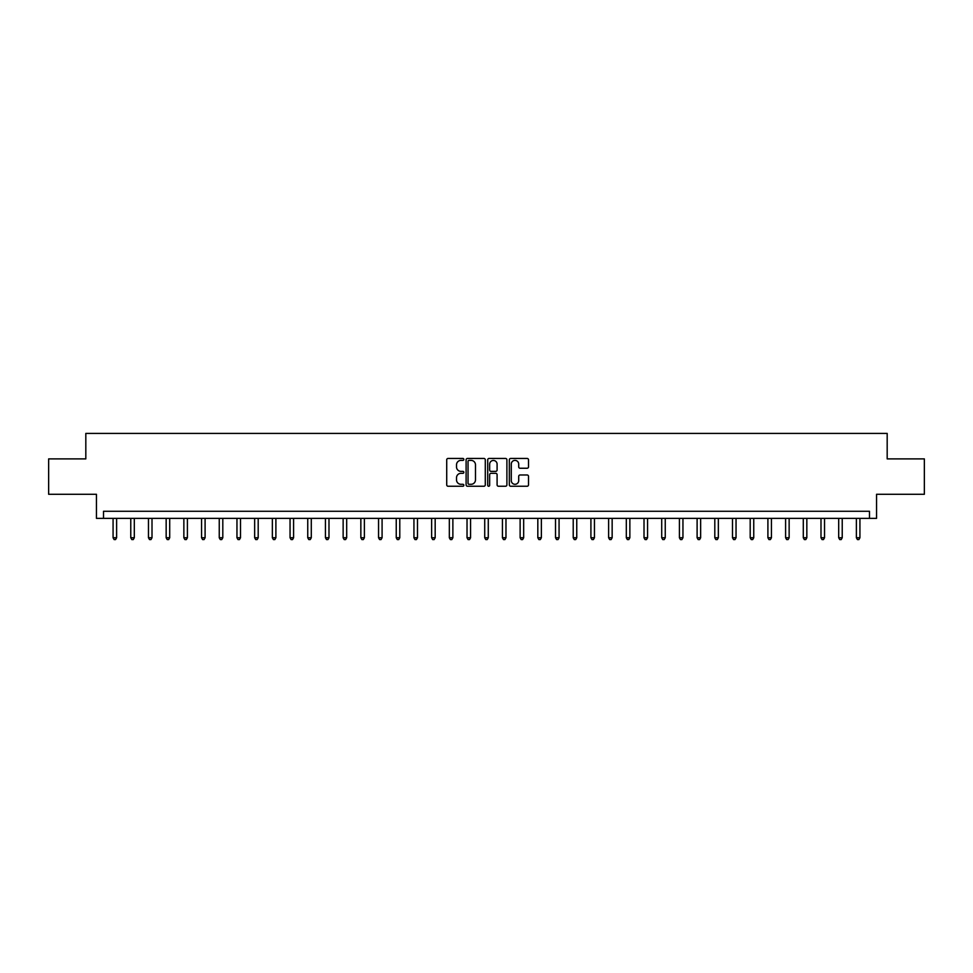 <?xml version="1.0" encoding="UTF-8"?>
<svg xmlns="http://www.w3.org/2000/svg" width="973" height="973" viewBox="0 0 973 973"><rect width="100%" height="100%" fill="white"/><g stroke="black" fill="none" stroke-linecap="round" stroke-linejoin="round"><path stroke-width="1.46" d="M463.841 459.414A0.973 0.973 0 0 0 462.868 458.441L448.103 458.441A1.387 1.387 0 0 0 446.716 459.84L446.716 484.846A1.387 1.387 0 0 0 448.103 486.245L462.868 486.245A0.973 0.973 0 0 0 463.841 485.272A0.973 0.973 0 0 0 462.868 484.299L460.959 484.299A4.451 4.451 0 0 1 456.519 479.847L456.519 477.767A4.451 4.451 0 0 1 460.959 473.316L462.868 473.316A0.973 0.973 0 0 0 463.841 472.343A0.973 0.973 0 0 0 462.868 471.37L460.959 471.37A4.451 4.451 0 0 1 456.519 466.918L456.519 464.839A4.451 4.451 0 0 1 460.959 460.387L462.868 460.387A0.973 0.973 0 0 0 463.841 459.414M527.111 468.244A1.387 1.387 0 0 0 528.509 466.858L528.509 459.84A1.387 1.387 0 0 0 527.111 458.441L510.716 458.441A1.387 1.387 0 0 0 509.329 459.84L509.329 484.846A1.387 1.387 0 0 0 510.716 486.245L527.111 486.245A1.387 1.387 0 0 0 528.509 484.846L528.509 476.369A1.387 1.387 0 0 0 527.111 474.982L520.093 474.982A1.387 1.387 0 0 0 518.706 476.369L518.706 480.577A3.722 3.722 0 0 1 514.985 484.299A3.722 3.722 0 0 1 511.275 480.577L511.275 464.109A3.722 3.722 0 0 1 514.985 460.387A3.722 3.722 0 0 1 518.706 464.109L518.706 466.858A1.387 1.387 0 0 0 520.093 468.244L527.111 468.244M869.485 518.354L876.564 518.354L876.564 494.284L924.35 494.284L924.35 458.891L887.181 458.891L887.181 433.411L85.819 433.411L85.819 458.891L48.65 458.891L48.65 494.284L96.436 494.284L96.436 518.354L869.485 518.354L869.485 511.275L103.515 511.275L103.515 518.354M485.284 459.84A1.387 1.387 0 0 0 483.897 458.441L467.49 458.441A1.387 1.387 0 0 0 466.103 459.84L466.103 484.846A1.387 1.387 0 0 0 467.49 486.245L483.897 486.245A1.387 1.387 0 0 0 485.284 484.846L485.284 459.84M489.103 458.441L505.51 458.441A1.387 1.387 0 0 1 506.897 459.84L506.897 484.846A1.387 1.387 0 0 1 505.51 486.245L498.492 486.245A1.387 1.387 0 0 1 497.094 484.846L497.094 474.702A1.387 1.387 0 0 0 495.707 473.316L491.049 473.316A1.387 1.387 0 0 0 489.662 474.702L489.662 485.272A0.973 0.973 0 0 1 488.689 486.245A0.973 0.973 0 0 1 487.716 485.272L487.716 459.84A1.387 1.387 0 0 1 489.103 458.441M469.022 460.387A0.973 0.973 0 0 0 468.049 461.36L468.049 483.326A0.973 0.973 0 0 0 469.022 484.299L471.041 484.299A4.451 4.451 0 0 0 475.481 479.847L475.481 464.839A4.451 4.451 0 0 0 471.041 460.387L469.022 460.387M497.094 464.182A3.722 3.722 0 0 0 493.384 460.46A3.722 3.722 0 0 0 489.662 464.182L489.662 469.983A1.387 1.387 0 0 0 491.049 471.37L495.707 471.37A1.387 1.387 0 0 0 497.094 469.983L497.094 464.182M113.075 518.354L113.075 537.753L116.614 537.753L116.614 518.354M116.614 537.753L115.544 539.589L114.133 539.589L113.075 537.753M130.771 518.354L130.771 537.753L134.31 537.753L134.31 518.354M134.31 537.753L133.252 539.589L131.829 539.589L130.771 537.753M148.468 518.354L148.468 537.753L152.007 537.753L152.007 518.354M152.007 537.753L150.949 539.589L149.526 539.589L148.468 537.753M166.164 518.354L166.164 537.753L169.703 537.753L169.703 518.354M169.703 537.753L168.645 539.589L167.222 539.589L166.164 537.753M183.861 518.354L183.861 537.753L187.4 537.753L187.4 518.354M187.4 537.753L186.342 539.589L184.931 539.589L183.861 537.753M201.557 518.354L201.557 537.753L205.096 537.753L205.096 518.354M205.096 537.753L204.038 539.589L202.627 539.589L201.557 537.753M219.253 518.354L219.253 537.753L222.805 537.753L222.805 518.354M222.805 537.753L221.735 539.589L220.324 539.589L219.253 537.753M236.962 518.354L236.962 537.753L240.501 537.753L240.501 518.354M240.501 537.753L239.431 539.589L238.02 539.589L236.962 537.753M254.658 518.354L254.658 537.753L258.198 537.753L258.198 518.354M258.198 537.753L257.127 539.589L255.717 539.589L254.658 537.753M272.355 518.354L272.355 537.753L275.894 537.753L275.894 518.354M275.894 537.753L274.836 539.589L273.413 539.589L272.355 537.753M290.051 518.354L290.051 537.753L293.591 537.753L293.591 518.354M293.591 537.753L292.532 539.589L291.109 539.589L290.051 537.753M307.748 518.354L307.748 537.753L311.287 537.753L311.287 518.354M311.287 537.753L310.229 539.589L308.806 539.589L307.748 537.753M325.444 518.354L325.444 537.753L328.983 537.753L328.983 518.354M328.983 537.753L327.925 539.589L326.514 539.589L325.444 537.753M343.141 518.354L343.141 537.753L346.68 537.753L346.68 518.354M346.68 537.753L345.622 539.589L344.211 539.589L343.141 537.753M360.849 518.354L360.849 537.753L364.389 537.753L364.389 518.354M364.389 537.753L363.318 539.589L361.907 539.589L360.849 537.753M378.546 518.354L378.546 537.753L382.085 537.753L382.085 518.354M382.085 537.753L381.015 539.589L379.604 539.589L378.546 537.753M396.242 518.354L396.242 537.753L399.781 537.753L399.781 518.354M399.781 537.753L398.723 539.589L397.3 539.589L396.242 537.753M413.939 518.354L413.939 537.753L417.478 537.753L417.478 518.354M417.478 537.753L416.42 539.589L414.997 539.589L413.939 537.753M431.635 518.354L431.635 537.753L435.174 537.753L435.174 518.354M435.174 537.753L434.116 539.589L432.693 539.589L431.635 537.753M449.331 518.354L449.331 537.753L452.871 537.753L452.871 518.354M452.871 537.753L451.813 539.589L450.402 539.589L449.331 537.753M467.028 518.354L467.028 537.753L470.567 537.753L470.567 518.354M470.567 537.753L469.509 539.589L468.098 539.589L467.028 537.753M484.724 518.354L484.724 537.753L488.276 537.753L488.276 518.354M488.276 537.753L487.205 539.589L485.795 539.589L484.724 537.753M502.433 518.354L502.433 537.753L505.972 537.753L505.972 518.354M505.972 537.753L504.902 539.589L503.491 539.589L502.433 537.753M520.129 518.354L520.129 537.753L523.669 537.753L523.669 518.354M523.669 537.753L522.598 539.589L521.187 539.589L520.129 537.753M537.826 518.354L537.826 537.753L541.365 537.753L541.365 518.354M541.365 537.753L540.307 539.589L538.884 539.589L537.826 537.753M555.522 518.354L555.522 537.753L559.061 537.753L559.061 518.354M559.061 537.753L558.003 539.589L556.58 539.589L555.522 537.753M573.219 518.354L573.219 537.753L576.758 537.753L576.758 518.354M576.758 537.753L575.7 539.589L574.277 539.589L573.219 537.753M590.915 518.354L590.915 537.753L594.454 537.753L594.454 518.354M594.454 537.753L593.396 539.589L591.985 539.589L590.915 537.753M608.611 518.354L608.611 537.753L612.151 537.753L612.151 518.354M612.151 537.753L611.093 539.589L609.682 539.589L608.611 537.753M626.32 518.354L626.32 537.753L629.859 537.753L629.859 518.354M629.859 537.753L628.789 539.589L627.378 539.589L626.32 537.753M644.017 518.354L644.017 537.753L647.556 537.753L647.556 518.354M647.556 537.753L646.486 539.589L645.075 539.589L644.017 537.753M661.713 518.354L661.713 537.753L665.252 537.753L665.252 518.354M665.252 537.753L664.194 539.589L662.771 539.589L661.713 537.753M679.409 518.354L679.409 537.753L682.949 537.753L682.949 518.354M682.949 537.753L681.891 539.589L680.468 539.589L679.409 537.753M697.106 518.354L697.106 537.753L700.645 537.753L700.645 518.354M700.645 537.753L699.587 539.589L698.164 539.589L697.106 537.753M714.802 518.354L714.802 537.753L718.342 537.753L718.342 518.354M718.342 537.753L717.283 539.589L715.873 539.589L714.802 537.753M732.499 518.354L732.499 537.753L736.038 537.753L736.038 518.354M736.038 537.753L734.98 539.589L733.569 539.589L732.499 537.753M750.195 518.354L750.195 537.753L753.747 537.753L753.747 518.354M753.747 537.753L752.676 539.589L751.265 539.589L750.195 537.753M767.904 518.354L767.904 537.753L771.443 537.753L771.443 518.354M771.443 537.753L770.373 539.589L768.962 539.589L767.904 537.753M785.6 518.354L785.6 537.753L789.139 537.753L789.139 518.354M789.139 537.753L788.069 539.589L786.658 539.589L785.6 537.753M803.297 518.354L803.297 537.753L806.836 537.753L806.836 518.354M806.836 537.753L805.778 539.589L804.355 539.589L803.297 537.753M820.993 518.354L820.993 537.753L824.532 537.753L824.532 518.354M824.532 537.753L823.474 539.589L822.051 539.589L820.993 537.753M838.69 518.354L838.69 537.753L842.229 537.753L842.229 518.354M842.229 537.753L841.171 539.589L839.748 539.589L838.69 537.753M856.386 518.354L856.386 537.753L859.925 537.753L859.925 518.354M859.925 537.753L858.867 539.589L857.456 539.589L856.386 537.753"/></g></svg>
